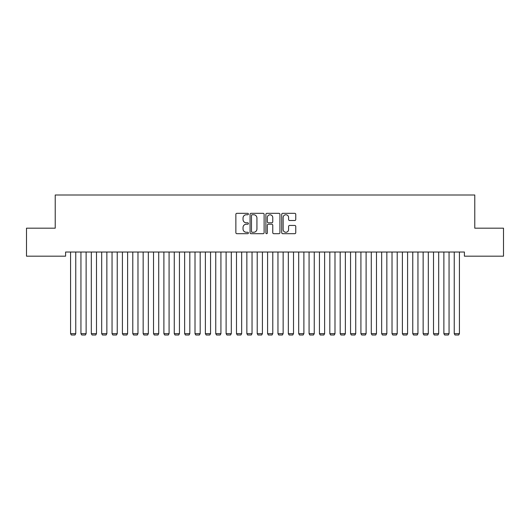 <?xml version="1.0" encoding="UTF-8"?>
<svg xmlns="http://www.w3.org/2000/svg" width="530" height="530" viewBox="0 0 530 530"><rect width="100%" height="100%" fill="white"/><g stroke="black" fill="none" stroke-linecap="round" stroke-linejoin="round"><path stroke-width="0.79" d="M248.411 214.047A0.716 0.716 0 0 0 247.695 213.332L236.883 213.332A1.02 1.02 0 0 0 235.863 214.352L235.863 232.67A1.02 1.02 0 0 0 236.883 233.69L247.695 233.69A0.716 0.716 0 0 0 248.411 232.975A0.716 0.716 0 0 0 247.695 232.266L246.298 232.266A3.26 3.26 0 0 1 243.038 229.006L243.038 227.483A3.26 3.26 0 0 1 246.298 224.223L247.695 224.223A0.716 0.716 0 0 0 248.411 223.514A0.716 0.716 0 0 0 247.695 222.799L246.298 222.799A3.26 3.26 0 0 1 243.038 219.539L243.038 218.015A3.26 3.26 0 0 1 246.298 214.756L247.695 214.756A0.716 0.716 0 0 0 248.411 214.047M294.746 220.506A1.02 1.02 0 0 0 295.767 219.493L295.767 214.352A1.02 1.02 0 0 0 294.746 213.332L282.735 213.332A1.02 1.02 0 0 0 281.715 214.352L281.715 232.67A1.02 1.02 0 0 0 282.735 233.69L294.746 233.69A1.02 1.02 0 0 0 295.767 232.67L295.767 226.462A1.02 1.02 0 0 0 294.746 225.442L289.605 225.442A1.02 1.02 0 0 0 288.592 226.462L288.592 229.543A2.723 2.723 0 0 1 285.869 232.266A2.723 2.723 0 0 1 283.146 229.543L283.146 217.479A2.723 2.723 0 0 1 285.869 214.756A2.723 2.723 0 0 1 288.592 217.479L288.592 219.493A1.02 1.02 0 0 0 289.605 220.506L294.746 220.506M464.406 252.028L65.594 252.028L65.594 256.175L26.5 256.175L26.5 228.178L55.226 228.178L55.226 194.994L474.774 194.994L474.774 228.178L503.5 228.178L503.5 256.175L464.406 256.175L464.406 252.028M264.112 214.352A1.02 1.02 0 0 0 263.092 213.332L251.081 213.332A1.02 1.02 0 0 0 250.061 214.352L250.061 232.67A1.02 1.02 0 0 0 251.081 233.69L263.092 233.69A1.02 1.02 0 0 0 264.112 232.67L264.112 214.352M266.908 213.332L278.919 213.332A1.02 1.02 0 0 1 279.939 214.352L279.939 232.67A1.02 1.02 0 0 1 278.919 233.69L273.778 233.69A1.02 1.02 0 0 1 272.758 232.67L272.758 225.243A1.02 1.02 0 0 0 271.744 224.223L268.332 224.223A1.02 1.02 0 0 0 267.319 225.243L267.319 232.975A0.716 0.716 0 0 1 266.603 233.69A0.716 0.716 0 0 1 265.888 232.975L265.888 214.352A1.02 1.02 0 0 1 266.908 213.332M252.201 214.756A0.716 0.716 0 0 0 251.485 215.471L251.485 231.55A0.716 0.716 0 0 0 252.201 232.266L253.678 232.266A3.26 3.26 0 0 0 256.931 229.006L256.931 218.015A3.26 3.26 0 0 0 253.678 214.756L252.201 214.756M272.758 217.532A2.723 2.723 0 0 0 270.042 214.809A2.723 2.723 0 0 0 267.319 217.532L267.319 221.778A1.02 1.02 0 0 0 268.332 222.799L271.744 222.799A1.02 1.02 0 0 0 272.758 221.778L272.758 217.532M75.757 252.028L75.757 333.655L70.569 333.655L70.569 252.028M75.757 333.655L74.975 335.006L71.351 335.006L70.569 333.655M86.125 252.028L86.125 333.655L80.938 333.655L80.938 252.028M86.125 333.655L85.35 335.006L81.719 335.006L80.938 333.655M96.493 252.028L96.493 333.655L91.312 333.655L91.312 252.028M96.493 333.655L95.718 335.006L92.087 335.006L91.312 333.655M106.861 252.028L106.861 333.655L101.68 333.655L101.68 252.028M106.861 333.655L106.086 335.006L102.456 335.006L101.68 333.655M117.236 252.028L117.236 333.655L112.049 333.655L112.049 252.028M117.236 333.655L116.454 335.006L112.824 335.006L112.049 333.655M127.604 252.028L127.604 333.655L122.417 333.655L122.417 252.028M127.604 333.655L126.822 335.006L123.198 335.006L122.417 333.655M137.972 252.028L137.972 333.655L132.785 333.655L132.785 252.028M137.972 333.655L137.197 335.006L133.567 335.006L132.785 333.655M148.34 252.028L148.34 333.655L143.16 333.655L143.16 252.028M148.34 333.655L147.565 335.006L143.935 335.006L143.16 333.655M158.715 252.028L158.715 333.655L153.528 333.655L153.528 252.028M158.715 333.655L157.933 335.006L154.303 335.006L153.528 333.655M169.083 252.028L169.083 333.655L163.896 333.655L163.896 252.028M169.083 333.655L168.301 335.006L164.678 335.006L163.896 333.655M179.451 252.028L179.451 333.655L174.264 333.655L174.264 252.028M179.451 333.655L178.676 335.006L175.046 335.006L174.264 333.655M189.819 252.028L189.819 333.655L184.639 333.655L184.639 252.028M189.819 333.655L189.044 335.006L185.414 335.006L184.639 333.655M200.188 252.028L200.188 333.655L195.007 333.655L195.007 252.028M200.188 333.655L199.412 335.006L195.782 335.006L195.007 333.655M210.562 252.028L210.562 333.655L205.375 333.655L205.375 252.028M210.562 333.655L209.781 335.006L206.15 335.006L205.375 333.655M220.93 252.028L220.93 333.655L215.743 333.655L215.743 252.028M220.93 333.655L220.149 335.006L216.525 335.006L215.743 333.655M231.299 252.028L231.299 333.655L226.111 333.655L226.111 252.028M231.299 333.655L230.523 335.006L226.893 335.006L226.111 333.655M241.667 252.028L241.667 333.655L236.486 333.655L236.486 252.028M241.667 333.655L240.892 335.006L237.261 335.006L236.486 333.655M252.035 252.028L252.035 333.655L246.854 333.655L246.854 252.028M252.035 333.655L251.26 335.006L247.629 335.006L246.854 333.655M262.41 252.028L262.41 333.655L257.222 333.655L257.222 252.028M262.41 333.655L261.628 335.006L257.997 335.006L257.222 333.655M272.778 252.028L272.778 333.655L267.59 333.655L267.59 252.028M272.778 333.655L272.003 335.006L268.372 335.006L267.59 333.655M283.146 252.028L283.146 333.655L277.965 333.655L277.965 252.028M283.146 333.655L282.371 335.006L278.74 335.006L277.965 333.655M293.514 252.028L293.514 333.655L288.333 333.655L288.333 252.028M293.514 333.655L292.739 335.006L289.108 335.006L288.333 333.655M303.889 252.028L303.889 333.655L298.701 333.655L298.701 252.028M303.889 333.655L303.107 335.006L299.476 335.006L298.701 333.655M314.257 252.028L314.257 333.655L309.07 333.655L309.07 252.028M314.257 333.655L313.475 335.006L309.851 335.006L309.07 333.655M324.625 252.028L324.625 333.655L319.438 333.655L319.438 252.028M324.625 333.655L323.85 335.006L320.219 335.006L319.438 333.655M334.993 252.028L334.993 333.655L329.812 333.655L329.812 252.028M334.993 333.655L334.218 335.006L330.587 335.006L329.812 333.655M345.361 252.028L345.361 333.655L340.18 333.655L340.18 252.028M345.361 333.655L344.586 335.006L340.956 335.006L340.18 333.655M355.736 252.028L355.736 333.655L350.549 333.655L350.549 252.028M355.736 333.655L354.954 335.006L351.324 335.006L350.549 333.655M366.104 252.028L366.104 333.655L360.917 333.655L360.917 252.028M366.104 333.655L365.322 335.006L361.699 335.006L360.917 333.655M376.472 252.028L376.472 333.655L371.285 333.655L371.285 252.028M376.472 333.655L375.697 335.006L372.067 335.006L371.285 333.655M386.84 252.028L386.84 333.655L381.66 333.655L381.66 252.028M386.84 333.655L386.065 335.006L382.435 335.006L381.66 333.655M397.215 252.028L397.215 333.655L392.028 333.655L392.028 252.028M397.215 333.655L396.433 335.006L392.803 335.006L392.028 333.655M407.583 252.028L407.583 333.655L402.396 333.655L402.396 252.028M407.583 333.655L406.801 335.006L403.178 335.006L402.396 333.655M417.951 252.028L417.951 333.655L412.764 333.655L412.764 252.028M417.951 333.655L417.176 335.006L413.546 335.006L412.764 333.655M428.319 252.028L428.319 333.655L423.139 333.655L423.139 252.028M428.319 333.655L427.544 335.006L423.914 335.006L423.139 333.655M438.688 252.028L438.688 333.655L433.507 333.655L433.507 252.028M438.688 333.655L437.912 335.006L434.282 335.006L433.507 333.655M449.062 252.028L449.062 333.655L443.875 333.655L443.875 252.028M449.062 333.655L448.281 335.006L444.65 335.006L443.875 333.655M459.43 252.028L459.43 333.655L454.243 333.655L454.243 252.028M459.43 333.655L458.649 335.006L455.025 335.006L454.243 333.655"/></g></svg>
